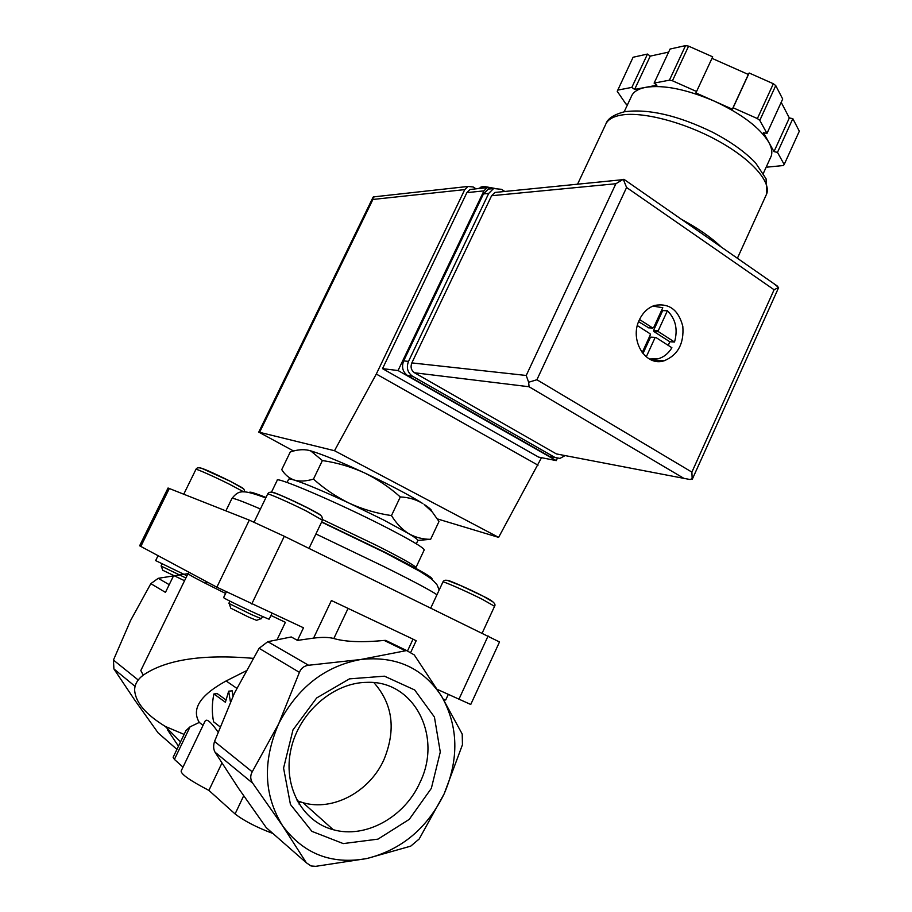 <?xml version="1.0" encoding="UTF-8"?>
<svg xmlns="http://www.w3.org/2000/svg" width="912" height="912" viewBox="0 0 912 912"><rect width="100%" height="100%" fill="white"/><g stroke="black" fill="none" stroke-linecap="round" stroke-linejoin="round"><path stroke-width="1.37" d="M185.877 577.991L161.071 566.044L162.051 564.015M173.565 575.768L165.46 592.378L150.833 583.646L130.541 620.593L113.441 660.06L113.909 668.929L134.543 699.778L158.095 732.872L176.928 749.379M308.758 450.334L310.855 451.007L322.381 460.56C336.893 462.669 350.812 466.716 364.139 472.724C340.7 461.871 323.019 454.621 311.083 450.973L308.758 450.334C303.16 449.114 297.004 449.673 290.267 451.987L281.74 469.623C284.886 474.742 289.104 478.241 294.405 480.111C290.586 478.937 288.637 478.675 288.58 479.336L287.063 482.471M400.288 496.949C408.713 497.314 416.237 499.537 422.86 503.595C409.385 495.102 389.812 484.808 364.139 472.724C377.283 479.074 389.333 487.145 400.288 496.949L391.476 515.588C376.873 513.456 362.896 509.375 349.547 503.333C336.368 496.937 324.353 488.855 313.477 479.085C306.238 481.274 299.877 481.616 294.405 480.111C305.6 483.702 323.977 491.443 349.547 503.333L383.678 520.022L408.713 533.634C402.112 529.484 396.367 523.465 391.476 515.588M431.638 511.256C432.049 510.298 429.529 508.007 424.08 504.393L432.254 511.951L439.003 521.482L430.624 539.323C422.78 539.323 415.473 537.43 408.713 533.634C414.789 537.282 417.844 539.562 417.878 540.451L416.305 543.803M417.878 540.417L430.624 539.323M322.381 460.56L313.477 479.085M306.341 862.775L266.236 827.629L238.477 788.242L215.004 752.149C213.374 749.174 213.214 745.606 214.537 741.456L234.487 693.029L259.111 648.295L267.809 641.683L291.259 636.964L297.483 640.395L313.568 638.115C322.221 637.043 328.981 637.18 333.826 638.525C345.523 641.911 362.303 642.55 384.157 640.429L385.651 640.384L406.638 650.552L360.753 659.501C324.82 666.159 297.472 687.591 278.673 723.82C262.451 761.292 263.75 795.287 282.583 825.782L306.341 862.775L311.038 865.967L315.746 866.332L366.966 858.511L410.708 846.154L419.189 838.994L444.178 793.793L462.452 744.739L462.213 734.057L441.807 696.654C423.293 668.063 396.275 655.682 360.753 659.501L308.575 665.258C304.141 665.84 301.074 668.2 299.41 672.361L278.673 723.82L252.225 771.814C250.105 775.645 250.264 779.429 252.692 783.18L282.583 825.782C303.605 854.031 331.729 864.929 366.966 858.511C401.668 849.71 427.397 828.142 444.178 793.793C459.135 758.807 458.348 726.431 441.807 696.654L414.265 654.919L406.638 650.564M230.405 701.795L228.673 691.182L225.389 702.251L213.91 693.941C211.892 703.437 211.789 712.728 213.579 721.802L219.986 726.761M218.002 731.983C210.82 721.768 206.488 718.2 205.006 721.278L181.192 770.902C180.656 773.992 189.89 780.49 208.894 790.408L235.079 813.949C243.994 820.846 256.625 827.366 272.95 833.511M245.795 671.027L226.108 680.956C200.161 695.195 191.212 709.012 199.283 722.418L190.061 726.83L186.002 730.512L173.132 757.268L174.409 759.4L183.004 767.129M165.175 726.34L180.53 741.889M253.046 658.316C202.532 654.018 165.927 659.627 143.252 675.131C137.541 679.463 134.668 684.433 134.634 690.065C135.421 702.286 145.646 714.404 165.311 726.431L184.133 734.411M208.894 790.408L221.912 763.105M199.283 722.418L203.034 725.393M213.91 693.941L217.238 693.622L225.937 699.869M232.948 696.278L232.241 690.84L228.673 691.182M297.62 801.682L297.928 801.021M431.342 788.367L440.279 752.024L434.42 717.026L414.675 689.962L384.476 676.18L349.49 678.859L316.681 697.942L292.991 729.874L283.575 768.075L290.438 804.441L311.915 831.368L343.265 843.589L377.978 839.131L409.26 819.364L431.342 788.367M178.467 746.187L167.42 729.668M313.568 638.115L331.409 600.518L413.033 639.141L407.675 650.621M270.967 615.452L285.388 622.326L277.088 639.7M143.252 675.131L140.801 670.559L187.997 573.637L158.221 578.311L150.833 583.646M499.502 641.957L284.293 536.279L249.307 520.125L168.047 488.011L139.627 545.786L216.851 587.203L303.479 627.798L297.483 640.395M410.993 651.818L416.18 640.726L412.999 639.221M204.824 583.03L208.267 582.608M437.338 689.404L470.752 704.474L499.525 641.911M424.126 550.118L424.24 549.868C423.396 547.496 410.457 539.87 385.411 526.976C338.42 502.831 274.592 475.528 277.191 480.362L271.411 492.309M494.258 188.294L483.839 186.413L480.977 187.028M487.795 187.427L482.368 186.892L478.241 188.602M184.543 580.716L162.724 570.251L161.367 566.284M226.324 591.956L223.577 597.634L225.184 598.671C232.856 602.969 269.587 620.057 269.2 619.145L271.993 613.309M261.049 618.678L256.568 620.331L248.623 617.093L230.759 608.156L229.265 603.755M262.508 616.466L261.402 618.758L251.427 614.54L228.821 603.391L229.904 601.122M443.3 699.139L445.717 699.983M158.027 555.727L155.656 560.595L186.949 575.791M297.084 800.69L303.035 802.708C333.154 811.543 369.725 791.536 383.895 759.753C396.196 729.851 392.867 704.144 373.909 682.632M419.908 782.61C442.787 736.611 414.413 680.363 367.012 682.347C333.689 682.507 299.353 711.953 291.088 748.718C282.515 785.449 301.826 821.541 333.233 829.703C365.541 838.972 404.689 817.015 419.908 782.61M557.323 458.348L556.274 460.617L398.054 370.534L483.919 190.87L487.19 187.644L492.446 188.18M293.596 451.018L258.757 432.117L334.499 450.71L376.303 374.045L464.744 189.616L467.947 186.458L473.157 186.971L476.007 188.841M437.407 518.917L498.613 537.373L541.5 457.687M464.744 189.616L372.905 199.454L373.054 197.231L375.071 196.718M334.499 450.71L498.613 537.373M376.303 374.045L538.012 465.2M556.274 460.617L538.57 457.094L382.527 368.642L466.876 192.637L470.09 189.468L473.191 189.137M398.054 370.534L382.527 368.642M681.344 219.268C698.398 228.502 711.668 237.736 721.164 246.97M651.225 337.212L655.899 337.486L671.905 347.746C668.428 353.457 663.868 357.139 658.202 358.781L649.355 358.986M654.987 337.828L646.255 356.877M658.532 331.74L658.282 330.646L667.402 310.764C675.678 319.006 678.049 329.437 674.515 342.034L669.784 341.749L653.847 331.489L658.532 331.74L674.515 342.034M652.867 306.079L662.785 307.732L653.642 327.659L652.73 328.001L639.54 319.496M711.987 58.345L748.342 74.465L749.151 72.994L773.353 83.733L775.747 85.591L782.701 99.032L766.981 133.403L763.435 132.662L773.992 151.62L777.48 152.372L784.195 164.491L783.442 165.528L767.22 167.124L766.445 166.554M781.196 102.315L789.336 117.956L792.836 118.651L799.322 131.203L784.195 164.491M627.684 104.344L625.906 103.979L617.23 91.314L633.099 57.251L647.509 54.059L650.256 56.122L668.644 52.098M624.173 111.811L631.195 96.877C632.951 92.101 637.773 88.92 645.65 87.347L656.925 85.215L654.109 83.117L670.069 49.043L685.562 45.6L688.606 46.147L712.682 56.829L695.902 92.933L732.359 109.166L733.123 107.776L757.382 118.571L773.353 83.733M757.382 118.571L759.787 120.407L775.747 85.591M654.109 83.117L669.419 80.176L672.44 80.769L688.606 46.147M669.419 80.176L685.562 45.6M617.618 90.128L631.834 87.392L634.615 89.433L645.65 87.347C663.389 84.622 686.212 89.182 714.107 101.05C741.593 113.829 759.81 127.566 768.77 142.238C771.689 147.55 772.51 152.144 771.256 156.009L770.275 158.175M759.787 120.407L766.981 133.403M672.44 80.769L696.574 91.508M639.403 319.793C642.926 312.474 648.01 307.686 654.668 305.417C669.123 302.875 678.505 309.852 682.814 326.359C684.114 343.676 677.867 355.156 664.073 360.81C645.536 366.943 629.109 340.119 639.403 319.793M498.1 192.147L494.92 192.455L491.602 195.727L411.836 362.908C410.297 367.08 411.187 370.363 414.504 372.769L556.377 453.914L559.603 454.529M692.653 478.458L690.088 479.518L683.909 478.367L529.074 386.756L528.641 382.253L526.224 375.47L411.836 362.908M773.353 283.29L778.597 287.474L778.004 289.001M491.602 195.727L615.874 183.734L622.588 179.698L623.899 179.288L625.13 180.143M778.597 287.474L774.094 289.754L626.59 187.484L536.906 379.745L528.641 382.253M626.59 187.484L623.352 179.482M692.185 479.267L691.889 472.12L536.906 379.745M631.834 87.392L647.509 54.059M634.615 89.433L650.256 56.122M732.359 109.166L748.342 74.465M733.123 107.776L749.151 72.994M777.48 152.372L792.836 118.651M773.992 151.62L789.336 117.956M504.803 191.474L501.554 189.331L493.643 188.522L488.707 193.412L408.496 361.403C406.182 367.673 407.516 372.598 412.498 376.2L555.043 457.493L559.957 458.405L565.121 455.59M493.381 188.636L488.365 189.069L483.451 193.937L403.674 360.878C401.371 367.103 402.705 372.005 407.664 375.584L549.617 456.433L554.359 457.357M642.173 352.625L650.336 334.841L650.085 333.758L637.363 325.595M667.402 310.764L662.682 310.616L661.793 309.886M668.279 345.42L669.784 341.749M662.682 310.616L653.596 330.406L653.847 331.489M638.605 321.685L648.626 327.796M642.949 353.605L650.324 337.554M137.29 679.258L113.441 660.06M214.537 741.456L252.225 771.814M215.004 752.149L252.692 783.18M259.111 648.295L299.41 672.361M235.079 813.949L243.675 795.823M174.409 759.4L190.061 726.83M135.09 686.371L113.909 668.929M267.809 641.683L308.575 665.258M226.108 680.956L236.789 688.286M384.157 640.429L405.35 650.735M348.088 608.384L333.826 638.525M225.595 593.45C199.865 580.693 187.336 574.058 188.043 573.534L188.282 573.158M169.222 584.672L158.221 578.311M488.114 635.938L458.896 699.322M284.293 536.279L251.746 603.995M249.307 520.125L216.851 587.203M169.358 488.41L140.801 546.505M436.962 594.749C430.84 590.509 413.159 581.115 383.918 566.569L315.917 533.953M260.433 508.987C241.441 500.882 231.933 497.393 231.899 498.522L225.902 510.845M431.444 579.109C435.366 578.881 419.531 569.772 383.929 551.771L321.697 521.869M265.996 497.462C254.106 492.765 248.645 491.18 249.614 492.708M415.724 567.823L415.929 567.595C414.926 565.565 401.839 558.19 376.656 545.467L322.677 519.623M243.846 491.921L229.448 484.238C214.149 476.588 195.282 468.244 195.92 469.384L183.791 494.133M243.116 488.524L229.767 480.977C212.462 472.519 202.612 468.187 200.218 467.959M492.788 601.84L482.243 595.673C467.696 588.308 446.093 578.915 447.347 580.465M494.555 606.298L482.459 599.389C466.089 591.124 441.773 580.499 442.89 582.05L430.817 607.928M320.671 515.508C321.423 515.189 316.829 512.51 306.877 507.46C291.338 499.605 271.195 490.85 272.426 492.469M322.483 520.216L306.694 511.21C289.332 502.466 266.771 492.594 267.626 494.099L254.072 522.143M372.905 199.454L259.681 432.14M483.919 190.87L466.876 192.637M577.558 184.201L605.386 125.047C607.244 119.951 612.545 116.622 621.289 115.083C642.333 111.424 683.225 121.877 716.866 140.197C750.565 158.483 771.016 181.203 766.775 193.675L765.704 196.046M774.094 289.754L691.889 472.12M529.074 386.756L414.504 372.769M683.909 478.367L556.377 453.914M615.874 183.734L526.224 375.47M407.664 375.584L412.498 376.2M549.617 456.433L555.043 457.493M483.451 193.937L488.707 193.412M403.674 360.878L408.496 361.403M653.596 330.406L658.282 330.646M648.056 327.773L652.73 328.001M299.068 804.11L300.139 801.819M321.583 522.109L385.297 552.809L419.725 571.265C433.234 579.77 430.304 578.345 433.85 581.229C437.509 585.664 436.426 582.757 439.139 590.087M231.899 498.522C238.75 490.063 242.182 489.242 265.768 497.941M414.732 568.381L415.929 567.595L424.24 549.868M483.839 186.413L482.368 186.892M195.943 469.338C196.696 467.594 198.782 467.332 202.202 468.54L229.984 481.148C246.571 489.995 243.025 487.669 244.918 491.978M442.913 581.981C443.768 580.237 445.455 579.781 448.009 580.625L460.332 585.424L482.642 595.958C492.366 600.449 496.356 603.869 494.589 606.229L482.209 633.053M267.661 494.03C268.516 492.229 270.362 491.773 273.19 492.64C277.271 493.574 288.602 498.602 307.196 507.722C323.942 516.728 321.583 515.177 322.517 520.148L309.02 548.374M445.694 700.017L448.282 694.442M303.035 802.708L333.233 829.703M373.065 197.231L258.769 432.083M373.339 196.912L467.947 186.458M487.19 187.644L470.09 189.468M737.398 258.267L766.775 193.675L766.08 178.809L755.535 162.826C744.887 151.78 730.512 141.554 712.432 132.149C677.878 115.391 648.569 108.585 624.492 111.754C613.97 114.547 607.825 118.48 606.058 123.553M622.588 179.698L494.92 192.455M778.312 288.317L692.47 478.857M777.594 286.243L623.899 179.288M763.401 173.246L771.256 156.009M488.365 189.069L493.643 188.522M664.073 360.81L650.872 359.75M650.769 337.144L655.443 337.417M648.523 327.841L652.821 328.046"/></g></svg>
